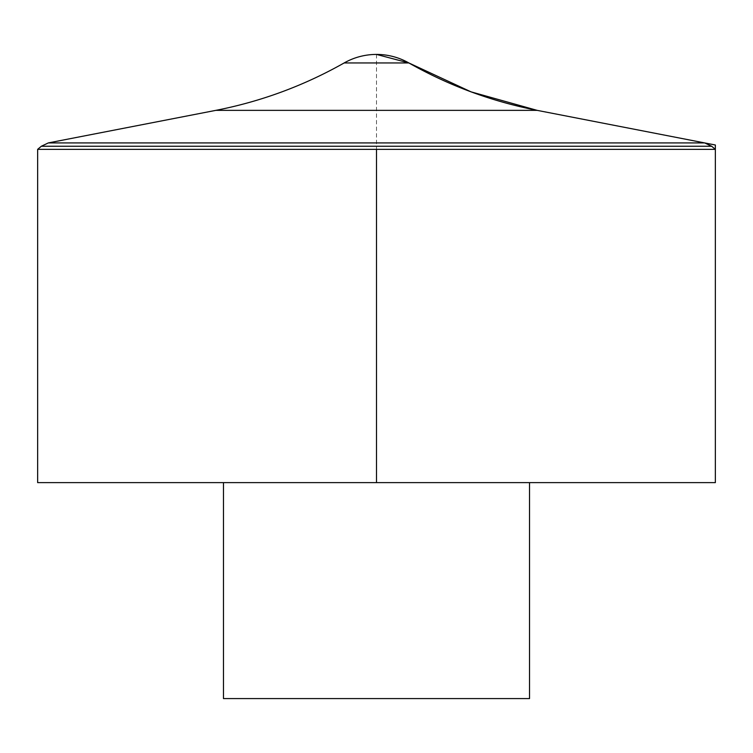 <?xml version="1.0" encoding="UTF-8"?>
<svg xmlns="http://www.w3.org/2000/svg" width="753" height="753" viewBox="0 0 753 753"><rect width="100%" height="100%" fill="white"/><g stroke="black" fill="none" stroke-linecap="round" stroke-linejoin="round"><path stroke-width="0.56" stroke-dasharray="3.77 2.82" d="M37.65 149.348L715.35 149.348M37.65 482.626L715.35 482.626M529.528 482.626L223.472 482.626L529.528 482.626M223.472 698.577L529.528 698.577M376.5 54.423L376.5 149.348M711.66 146.251L41.34 146.251M48.324 142.919L704.676 142.919M344.149 62.951L408.851 62.951M215.829 110.362L537.171 110.362"/><path stroke-width="1.13" d="M37.65 149.348L37.65 482.626L715.35 482.626L715.35 149.348L37.65 149.348L41.34 146.251L711.66 146.251L715.35 149.348M223.472 482.626L223.472 698.577L529.528 698.577L529.528 482.626M376.5 149.348L376.5 482.626L715.35 482.626L715.35 145L537.171 110.362L471.086 91.866L408.851 62.951L376.5 54.423A65.586 65.586 0 0 0 344.149 62.951L408.851 62.951C449.061 85.691 491.831 101.495 537.171 110.362L215.829 110.362L48.324 142.919L41.34 146.251M711.66 146.251L704.676 142.919L48.324 142.919M408.851 62.951A65.586 65.586 0 0 0 376.5 54.423M344.149 62.951C303.939 85.691 261.169 101.495 215.829 110.362M537.171 110.362L704.676 142.919"/></g></svg>
